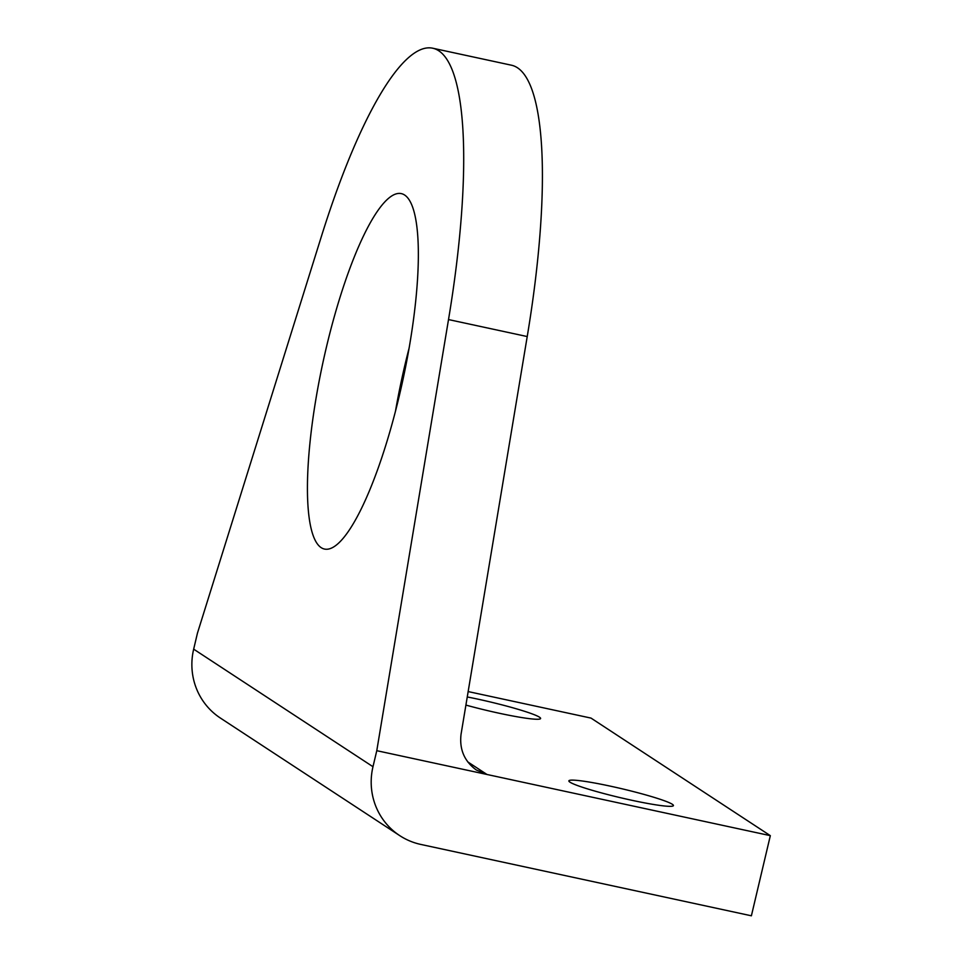<?xml version="1.0" encoding="UTF-8"?>
<svg xmlns="http://www.w3.org/2000/svg" width="964" height="964" viewBox="0 0 964 964"><rect width="100%" height="100%" fill="white"/><g stroke="black" fill="none" stroke-linecap="round" stroke-linejoin="round"><path stroke-width="1.45" d="M465.901 705.082A53.719 4.519 13.3 0 0 540.599 718.505A53.719 4.519 13.3 0 0 539.479 717.192A53.719 4.519 13.3 0 0 477.529 699.069A53.719 4.519 13.3 0 0 467.251 696.96M610.357 786.154A53.719 4.519 13.3 0 0 568.868 780.864A53.719 4.519 13.3 0 0 620.117 797.626A53.719 4.519 13.3 0 0 673.426 805.591A53.719 4.519 13.3 0 0 672.318 804.277A53.719 4.519 13.3 0 0 610.357 786.154M770.332 835.655L376.779 750.691L372.984 766.717A66.118 64.178 123.2 0 0 399.711 835.607A66.118 64.178 123.2 0 0 420.798 844.428L751.39 915.8L770.332 835.655L591.016 718.096L468.155 691.574M376.779 750.691L448.513 319.566A330.58 74.385 102.2 0 0 432.655 48.2A330.58 74.385 102.2 0 0 321.446 236.264L197.451 633.131L193.668 649.158A66.118 64.178 123.2 0 0 220.382 718.047L399.711 835.607M326.362 347.389A181.822 40.91 102.2 0 1 401.265 193.607A181.822 40.91 102.2 0 1 399.421 395.288A181.822 40.91 102.2 0 1 324.519 549.058A181.822 40.91 102.2 0 1 326.362 347.389M432.655 48.2L511.366 65.191A330.58 74.385 102.2 0 1 527.224 336.557L461.045 734.303C459.286 749.365 464.371 761.259 476.3 769.983L486.977 774.478L467.673 761.837M395.445 411.363A181.822 40.91 102.2 0 1 409.061 348.293M372.984 766.717L193.668 649.158M527.224 336.557L448.513 319.566"/></g></svg>
